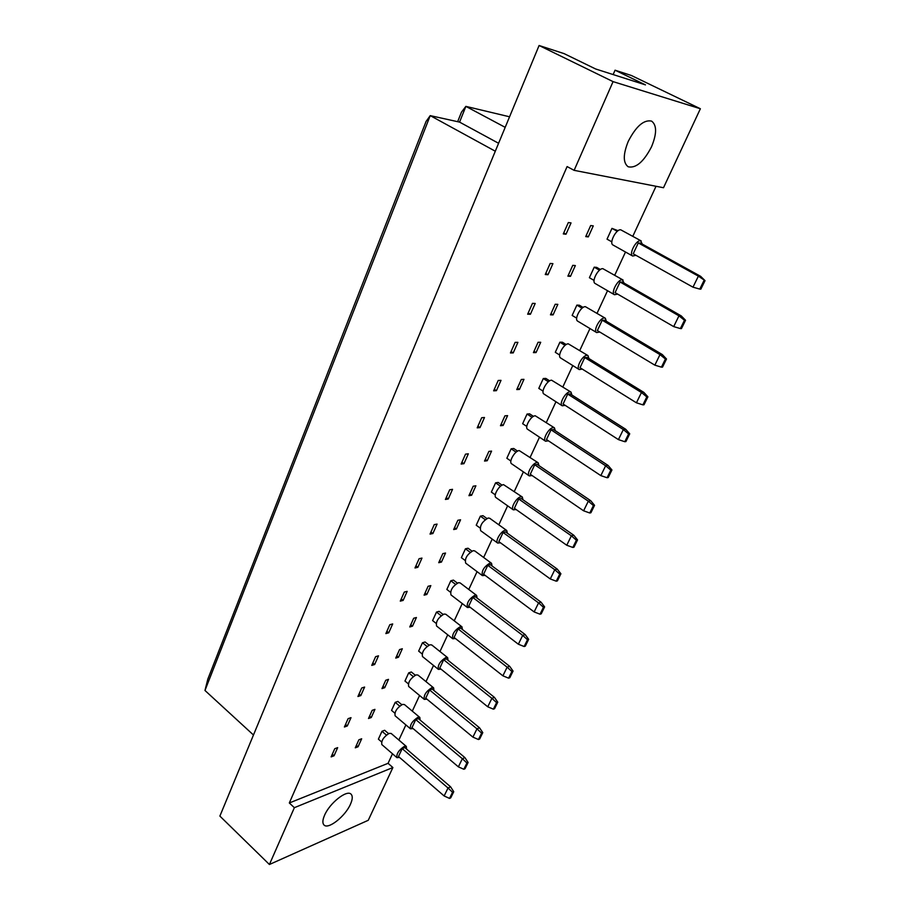 <?xml version="1.0" encoding="UTF-8"?>
<svg xmlns="http://www.w3.org/2000/svg" width="910" height="910" viewBox="0 0 910 910"><rect width="100%" height="100%" fill="white"/><g stroke="black" fill="none" stroke-linecap="round" stroke-linejoin="round"><path stroke-width="1.36" d="M324.586 815.212C329.75 802.938 347.051 789.38 351.101 794.225C352.818 796.045 352.614 799.367 350.475 804.201C345.311 816.281 328.18 829.863 323.994 824.983C322.333 823.209 322.527 819.956 324.586 815.212M628.287 141.3C636.079 126.251 643.836 119.517 651.571 121.098C656.94 125.148 656.906 133.759 651.458 146.931C643.677 161.844 635.919 168.464 628.207 166.792C622.975 162.913 622.997 154.416 628.287 141.3M381.597 741.923L378.389 739.147L381.984 731.276L384.657 730.286L388.547 733.631M358.062 746.78L355.275 747.815L358.893 739.796L361.668 738.772L358.062 746.78L356.401 745.324M334.05 755.789L331.138 756.881L334.766 748.702L337.667 747.633L334.05 755.789L332.309 754.242M394.826 713.156L391.55 710.38L395.213 702.349L397.875 701.428L401.788 704.704M371.269 717.524L368.493 718.502L372.179 710.323L374.954 709.368L371.269 717.524L369.585 716.09M347.301 725.975L344.401 726.999L348.098 718.661L350.998 717.66L347.301 725.975L345.538 724.44M408.317 683.808L404.961 681.044L408.704 672.854L411.354 672.001L415.278 675.209M384.737 687.687L381.973 688.597L385.738 680.259L388.502 679.361L384.737 687.687L383.03 686.254M360.826 695.558L357.937 696.503L361.714 687.994L364.614 687.061L360.826 695.558L359.04 694.034M422.081 653.892L418.646 651.116L422.467 642.767L425.107 641.982L429.031 645.122M398.489 657.247L395.725 658.089L399.57 649.569L402.322 648.75L398.489 657.247L396.749 655.826M374.647 664.505L371.758 665.381L375.614 656.679L378.503 655.826L374.647 664.505L372.816 662.981M436.129 623.361L432.603 620.586L436.504 612.066L439.132 611.361L443.068 614.421M412.514 626.182L409.762 626.944L413.686 618.254L416.427 617.503L412.514 626.182L410.74 624.772M388.741 632.791L385.863 633.587L389.81 624.715L392.688 623.93L388.741 632.791L386.887 631.29M450.461 592.217L446.844 589.441L450.825 580.751L453.442 580.114L457.377 583.094M426.835 594.469L424.094 595.151L428.098 586.279L430.828 585.608L426.835 594.469L425.038 593.07M403.153 600.407L400.275 601.123L404.302 592.057L407.168 591.363L403.153 600.407L401.253 598.916M465.09 560.423L461.381 557.659L465.442 548.787L468.047 548.229L471.971 551.13M441.452 562.084L438.722 562.687L442.817 553.621L445.536 553.041L441.452 562.084L439.621 560.697M417.861 567.328L414.994 567.965L419.112 558.695L421.967 558.092L417.861 567.328L415.938 565.849M480.025 527.971L476.226 525.207L480.366 516.152L482.96 515.674L486.873 518.495M456.388 529.017L453.669 529.54L457.844 520.281L460.562 519.781L456.388 529.017L454.522 527.652M432.887 533.533L430.043 534.079L434.241 524.615L437.084 524.092L432.887 533.533L430.93 532.077M495.279 494.835L491.366 492.082L495.597 482.823L498.179 482.436L502.081 485.166M471.642 495.245L468.934 495.677L473.2 486.213L475.896 485.803L471.642 495.245L469.742 493.891M448.255 498.998L445.411 499.453L449.711 489.773L452.543 489.341L448.255 498.998L446.253 497.554M510.863 461.006L506.847 458.253L511.158 448.801L513.729 448.493L517.608 451.132M487.225 460.733L484.529 461.074L488.886 451.417L491.571 451.098L487.225 460.733L485.292 459.402M463.952 463.69L461.131 464.043L465.522 454.147L468.343 453.817L463.952 463.69L461.916 462.269M526.788 426.437L522.647 423.696L527.061 414.039L529.609 413.834L533.465 416.37M503.139 425.471L500.466 425.721L504.925 415.836L507.598 415.62L503.139 425.471L501.171 424.151M480.002 427.598L477.193 427.848L481.686 417.724L484.495 417.497L480.002 427.598L477.932 426.187M543.054 391.129L538.788 388.388L543.304 378.514L545.829 378.412L549.663 380.846M519.417 389.435L516.755 389.571L521.316 379.47L523.967 379.356L519.417 389.435L517.415 388.126M496.428 390.674L493.629 390.822L498.225 380.471L501.012 380.357L496.428 390.674L494.312 389.287M559.684 355.036L555.293 352.307L559.9 342.217L562.414 342.217L566.202 344.549M536.058 352.579L533.419 352.625L538.072 342.285L540.711 342.285L536.058 352.579L534.011 351.294M513.217 352.909L510.442 352.955L515.14 342.365L517.915 342.353L513.217 352.909L511.067 351.544M576.678 318.147L572.151 315.429L576.872 305.112L579.351 305.214L583.117 307.443M553.075 314.894L550.459 314.826L555.214 304.259L557.83 304.361L553.075 314.894L550.994 313.632M530.405 314.268L527.652 314.2L532.464 303.36L535.205 303.462L530.405 314.268L528.21 312.926M594.059 280.416L589.396 277.721L594.219 267.176L596.687 267.392L600.395 269.519M570.479 276.344L567.885 276.162L572.754 265.345L575.347 265.572L570.479 276.344L568.363 275.104M547.991 274.729L545.261 274.524L550.186 263.434L552.916 263.661L547.991 274.729L545.75 273.409M611.827 241.832L607.027 239.159L611.964 228.376L618.061 230.719M588.292 236.907L585.721 236.6L590.704 225.532L593.274 225.873L588.292 236.907L586.131 235.69M565.997 234.234L563.29 233.915L568.329 222.54L571.036 222.905L565.997 234.234L563.722 232.937M294.362 807.682L392.892 767.528L368.266 820.285L269.417 864.5L294.362 807.682L289.323 802.973L388.058 763.319L392.892 767.528M289.323 802.973L567.101 166.575L574.13 170.341L613.067 81.627L539.095 45.5L564.086 53.622L595.663 68.989L645.452 84.88L615.058 70.195L613.147 74.563M615.058 70.195L631.415 75.507L700.37 108.745L663.504 187.733L574.13 170.341M269.417 864.5L219.879 816.088L539.095 45.5M388.058 763.319L392.483 753.787M398.864 740.046L405.894 724.917M412.298 711.119L419.567 695.479M425.994 681.624L433.513 665.449M439.974 651.526L447.731 634.805M454.226 620.825L462.257 603.546M468.786 589.475L477.067 571.639M483.642 557.477L492.196 539.073M498.816 524.808L507.632 505.823M514.321 491.434L523.398 471.869M530.143 457.355L539.505 437.187M546.318 422.524L555.964 401.754M562.858 386.921L572.777 365.547M579.75 350.532L589.964 328.544M597.04 313.313L607.539 290.7M614.716 275.252L625.5 252.013M632.803 236.304L656.03 186.277M613.067 81.627L700.37 108.745M495.302 151.219L430.225 115.627L204.966 690.474L207.798 679.201L426.073 121.451L430.225 115.627L459.573 122.111L498.589 143.279M253.469 734.996L204.966 690.474M509.554 116.787L465.875 106.379L459.573 122.111M505.186 127.343L465.875 106.379L461.472 112.146L457.662 121.69M642.301 244.107L640.572 240.74C636.067 239.751 628.56 254.322 632.666 256.029L635.942 255.312M641.186 240.923L620.768 229.82C616.195 228.785 608.813 243.266 613.01 245.017L632.666 256.029M633.212 253.788L692.976 287.173L698.38 276.139L638.285 242.924L633.212 253.788M703.976 280.564L699.79 289.084L700.848 289.152L705.034 280.644L698.38 276.139L700.643 276.333L640.674 243.209L638.285 242.924M700.643 276.333L705.034 280.644M699.79 289.084L692.976 287.173M617.287 231.322L611.964 228.376M624.101 283.112L622.315 279.802C617.844 279.063 610.508 293.02 614.455 294.726L617.651 294.101M623.054 280.018L602.886 268.689C598.348 267.893 591.136 281.759 595.163 283.51L614.455 294.726M615.08 292.622L673.696 326.61L678.962 315.838L620.04 281.998L615.08 292.622M684.479 320.252L680.384 328.567L681.465 328.59L685.548 320.274L684.479 320.252L678.962 315.838L681.26 315.906L622.451 282.168L620.04 281.998M681.26 315.906L685.548 320.274M680.384 328.567L673.696 326.61M599.485 270.202L594.219 267.176M606.31 321.241L605.321 318.227L604.467 318C600.02 317.488 592.865 330.865 596.653 332.571L599.758 332.025M605.321 318.227L585.414 306.681C580.899 306.113 573.857 319.399 577.713 321.162L596.653 332.571M597.358 330.58L654.847 365.149L660 354.616L602.204 320.206L597.358 330.58M665.426 359.018L661.433 367.151L662.514 367.117L666.507 358.995L665.426 359.018L660 354.616L662.332 354.57L604.649 320.263L602.204 320.206M662.332 354.57L666.507 358.995M661.433 367.151L654.847 365.149M582.07 308.217L576.872 305.112M571.889 395.008L571.025 392.119L569.956 391.869C565.565 391.766 558.729 404.085 562.209 405.78L565.19 405.371M571.025 392.119L551.585 380.198C547.149 380.039 540.404 392.278 543.964 394.03L562.209 405.78M563.074 404.006L618.425 439.61L623.35 429.554L567.715 394.075L563.074 404.006M628.605 433.945L624.795 441.714L625.909 441.566L629.72 433.82L628.605 433.945L623.35 429.554L625.739 429.292L570.195 393.928L567.715 394.075M625.739 429.292L629.72 433.82M624.795 441.714L618.425 439.61M548.377 381.756L543.304 378.514M538.947 465.601L538.208 462.803L536.923 462.564C532.6 462.826 526.06 474.212 529.256 475.885L532.122 475.555M538.208 462.803L519.212 450.575C514.844 450.768 508.383 462.087 511.647 463.816L529.256 475.885M530.268 474.281L583.606 510.806L588.315 501.183L534.705 464.783L530.268 474.281M593.422 505.562L589.771 512.99L590.909 512.751L594.548 505.334L593.422 505.562L588.315 501.183L590.749 500.727L537.23 464.43L534.705 464.783M590.749 500.727L594.548 505.334M589.771 512.99L583.606 510.806M516.118 452.168L511.158 448.801M507.37 533.226L506.756 530.507L505.277 530.28C501.035 530.848 494.756 541.427 497.679 543.065L500.466 542.792M506.756 530.507L489.694 518.256L488.192 518.017C482.05 521.658 479.547 525.889 480.685 530.712L497.679 543.065M498.828 541.609L550.277 578.942L554.782 569.728L503.082 532.509L498.828 541.609M559.752 574.085L556.26 581.194L557.409 580.876L560.901 573.778L559.752 574.085L554.782 569.728L557.261 569.091L505.641 531.975L503.082 532.509M557.261 569.091L560.901 573.778M556.26 581.194L550.277 578.942M485.201 519.633L480.366 516.152M588.907 358.529L587.985 355.583L587.018 355.344C582.605 355.048 575.609 367.879 579.238 369.574L582.286 369.107M587.985 355.583L568.318 343.843C563.836 343.491 556.943 356.231 560.651 357.994L579.238 369.574M580.023 367.697L636.431 402.8L641.459 392.506L584.766 357.55L580.023 367.697M646.805 396.908L642.904 404.859L644.007 404.768L647.909 396.828L646.805 396.908L641.459 392.506L643.825 392.358L587.234 357.505L584.766 357.55M643.825 392.358L647.909 396.828M642.904 404.859L636.431 402.8M565.042 345.39L559.9 342.217M555.236 430.68L554.44 427.848L553.257 427.598C548.901 427.689 542.212 439.519 545.556 441.213L548.468 440.838M554.44 427.848L535.228 415.768C530.826 415.79 524.228 427.552 527.629 429.292L545.556 441.213M546.489 439.53L600.827 475.611L605.639 465.772L551.028 429.816L546.489 439.53M610.815 470.151L607.084 477.739L608.21 477.557L611.941 469.969L610.815 470.151L605.639 465.772L608.051 465.408L553.53 429.565L551.028 429.816M608.051 465.408L611.941 469.969M607.084 477.739L600.827 475.611M532.077 417.337L527.061 414.039M522.988 499.772L522.317 497.019L520.929 496.78C516.652 497.201 510.237 508.167 513.297 509.827L516.118 509.532M522.317 497.019L503.537 484.643C499.203 484.996 492.879 495.904 496.007 497.611L513.297 509.827M514.377 508.303L566.759 545.249L571.366 535.831L518.723 498.998L514.377 508.303M576.405 540.199L572.834 547.456L573.971 547.183L577.543 539.926L576.405 540.199L571.366 535.831L573.823 535.273L521.271 498.566L518.723 498.998M573.823 535.273L577.543 539.926M572.834 547.456L566.759 545.249M500.5 486.259L495.597 482.823M492.071 565.986L491.525 563.29L489.955 563.085C483.927 566.805 481.401 570.979 482.391 575.62L485.132 575.37M491.525 563.29L474.747 550.914L473.154 550.687C467.103 554.327 464.612 558.478 465.681 563.142L482.391 575.62M483.597 574.233L534.147 611.929L538.561 602.909L487.771 565.303L483.597 574.233M543.452 607.243L540.028 614.205L541.2 613.852L544.612 606.902L543.452 607.243L538.561 602.909L541.052 602.181L490.342 564.7L487.771 565.303M541.052 602.181L544.612 606.902M540.028 614.205L534.147 611.929M470.22 552.313L465.442 548.787M477.09 598.063L476.601 595.402L474.94 595.208C469.003 598.928 466.489 603.023 467.41 607.505L470.129 607.277M476.601 595.402L460.119 582.901L458.435 582.696C452.475 586.324 449.995 590.397 450.996 594.913L467.41 607.505M468.684 606.174L518.359 644.212L522.681 635.385L472.768 597.438L468.684 606.174M527.504 639.719L524.149 646.532L525.32 646.134L528.664 639.332L527.504 639.719L522.681 635.385L525.184 634.577L475.35 596.744L472.768 597.438M525.184 634.577L528.664 639.332M524.149 646.532L518.359 644.212M455.535 584.334L450.825 580.751M448.027 660.285L447.64 657.646L445.832 657.52C440.065 661.229 437.573 665.176 438.37 669.362L441.031 669.146M447.64 657.646L431.715 644.94L429.873 644.78C424.083 648.409 421.626 652.333 422.49 656.554L438.37 669.362M439.757 668.133L487.749 706.786L491.889 698.323L443.682 659.739L439.757 668.133M496.587 702.622L493.379 709.163L494.562 708.697L497.77 702.179L496.587 702.622L491.889 698.323L494.437 697.367L446.287 658.908L443.682 659.739M494.437 697.367L497.77 702.179M493.379 709.163L487.749 706.786M427.063 646.441L422.467 642.767M420.09 720.049L419.828 717.433L417.861 717.364C412.264 721.061 409.796 724.883 410.49 728.808L413.106 728.591M419.828 717.433L404.415 704.533L402.425 704.431C396.805 708.06 394.371 711.847 395.122 715.806L410.49 728.808M411.98 727.636L458.378 766.846L462.36 758.712L415.745 719.582L411.98 727.636M466.921 762.989L463.838 769.268L465.044 768.734L468.115 762.478L466.921 762.989L462.36 758.712L464.919 757.609L418.373 718.604L415.745 719.582M464.919 757.609L468.115 762.478M463.838 769.268L458.378 766.846M399.706 706.114L395.213 702.349M462.405 629.492L461.973 626.842L460.233 626.683C454.386 630.403 451.883 634.418 452.748 638.752L455.432 638.524M461.973 626.842L445.775 614.239L444.012 614.057C438.131 617.685 435.662 621.678 436.595 626.046L452.748 638.752M454.079 637.466L502.9 675.823L507.12 667.178L458.071 628.901L454.079 637.466M511.886 671.5L508.599 678.166L509.782 677.745L513.058 671.08L511.886 671.5L507.12 667.178L509.646 666.291L460.676 628.139L458.071 628.901M509.646 666.291L513.058 671.08M508.599 678.166L502.9 675.823M441.157 615.706L436.504 612.066M433.922 690.462L433.604 687.835L431.704 687.744C426.016 691.441 423.548 695.331 424.287 699.38L426.926 699.164M433.604 687.835L417.929 675.038L416.018 674.902C410.308 678.53 407.862 682.386 408.67 686.47L424.287 699.38M425.732 698.175L472.916 737.123L476.976 728.83L429.565 689.962L425.732 698.175M481.606 733.119L478.455 739.523L479.65 739.022L482.789 732.63L481.606 733.119L476.976 728.83L479.524 727.795L432.193 689.052L429.565 689.962M479.524 727.795L482.789 732.63M478.455 739.523L472.916 737.123M413.242 676.574L408.704 672.854M406.531 749.044L406.326 746.428L404.302 746.405C398.773 750.102 396.316 753.855 396.953 757.655L399.558 757.438M406.326 746.428L391.163 733.449L389.105 733.38C383.565 737.009 381.142 740.74 381.836 744.573L396.953 757.655M398.489 756.517L444.137 795.966L448.038 788.003L402.186 748.611L398.489 756.517M452.543 792.269L449.517 798.411L450.723 797.854L453.737 791.711L452.543 792.269L448.038 788.003L450.609 786.832L404.825 747.576L402.186 748.611M450.609 786.832L453.737 791.711M449.517 798.411L444.137 795.966M386.42 735.075L381.984 731.276"/></g></svg>

